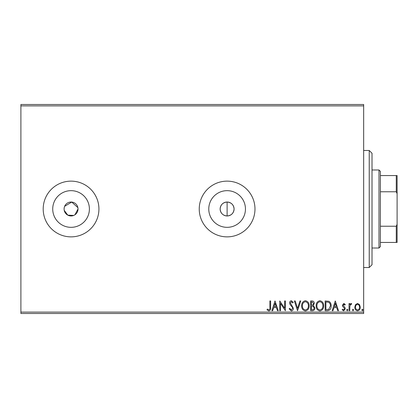 <?xml version="1.0" encoding="UTF-8"?>
<svg xmlns="http://www.w3.org/2000/svg" width="418" height="418" viewBox="0 0 418 418"><rect width="100%" height="100%" fill="white"/><g stroke="black" fill="none" stroke-linecap="round" stroke-linejoin="round"><path stroke-width="0.63" d="M64.095 209A6.965 6.965 0 0 0 71.06 215.965A6.965 6.965 0 0 0 78.025 209A6.965 6.965 0 0 0 71.06 202.035A6.965 6.965 0 0 0 64.095 209L64.226 207.636M64.226 210.358L67.773 215.139L73.725 215.437M74.927 214.795L78.025 209M227.115 215.965C231.347 215.552 233.667 213.232 234.08 209C233.672 204.768 231.347 202.448 227.115 202.035C222.883 202.448 220.558 204.768 220.145 209A6.965 6.965 0 0 0 227.115 215.965A6.965 6.965 0 0 0 234.08 209A6.965 6.965 0 0 0 227.115 202.035A6.965 6.965 0 0 0 220.145 209C220.558 213.232 222.883 215.552 227.115 215.965L227.115 202.035M52.725 209A18.335 18.335 0 0 0 71.06 227.335A18.335 18.335 0 0 0 89.395 209A18.335 18.335 0 0 0 71.06 190.665A18.335 18.335 0 0 0 52.725 209M208.775 209A18.335 18.335 0 0 0 227.115 227.335A18.335 18.335 0 0 0 245.45 209A18.335 18.335 0 0 0 227.115 190.665A18.335 18.335 0 0 0 208.775 209M199.245 209A27.865 27.865 0 0 0 227.115 236.865A27.865 27.865 0 0 0 254.98 209A27.865 27.865 0 0 0 227.115 181.135A27.865 27.865 0 0 0 199.245 209M43.195 209A27.865 27.865 0 0 0 71.06 236.865A27.865 27.865 0 0 0 98.925 209A27.865 27.865 0 0 0 71.06 181.135A27.865 27.865 0 0 0 43.195 209M20.9 312.105L363.66 312.105L363.66 313.5L20.9 313.5L20.9 104.5L363.66 104.5L363.66 105.895L20.9 105.895M355.509 304.638L357.536 303.463L359.553 304.633L360.285 307.167C360.306 309.189 359.386 310.412 357.536 310.84C355.681 310.417 354.762 309.195 354.783 307.167L355.509 304.638M349.03 310.715L349.03 303.588L349.782 303.588L349.782 304.633L351.083 303.463L351.658 303.703L351.298 304.461L350.963 304.335L349.897 305.871L349.782 310.715L349.03 310.715M343.831 303.463L345.278 304.476L344.84 305.088L343.878 304.335L343.152 305.297L345.033 307.679L345.278 308.777L343.695 310.84L342.154 309.874L342.582 309.21L343.612 309.963L344.526 308.818L344.348 308.134L342.645 306.431L342.405 305.328L343.831 303.463M327.414 310.715L325.147 310.715L325.147 300.96L328.945 301.31C330.528 302.413 331.26 303.959 331.15 305.96C331.26 308.777 330.016 310.36 327.414 310.715M310.642 310.715L310.642 300.96L312.021 300.96C313.505 301.033 314.252 301.838 314.268 303.379L313.354 305.453L314.895 307.946C314.885 309.555 314.117 310.48 312.591 310.715L310.642 310.715M297.511 310.715L294.387 300.96L295.202 300.96L297.574 308.359L299.946 300.96L300.761 300.96L297.511 310.715M280.504 310.715L279.757 310.715L279.757 300.96L284.632 308.233L284.632 300.96L285.384 300.96L285.384 310.715L280.504 303.458L280.504 310.715M269.876 307.449L269.876 300.96L270.629 300.96L270.629 307.549C270.927 309.315 270.331 310.454 268.842 310.966L267.003 309.837L267.384 309.09L268.837 309.963C269.756 309.482 270.106 308.641 269.876 307.449M363.66 312.105L363.66 105.895M275.002 300.96L278.257 310.715L277.437 310.715L276.439 307.585L273.696 307.585L272.693 310.715L271.878 310.715L275.002 300.96M291.325 310.966L289.136 308.834L289.742 308.338L291.273 309.963L292.637 308.312L292.391 307.355L290.019 304.471L289.632 302.987C289.622 301.723 290.202 300.965 291.377 300.709L293.258 302.36L292.673 302.961L291.367 301.712L290.385 302.945L293.384 308.322C293.373 309.785 292.689 310.668 291.325 310.966M301.639 305.882C301.582 303.097 302.82 301.373 305.344 300.709C307.925 301.31 309.189 303.019 309.142 305.835C309.189 308.62 307.941 310.328 305.401 310.966C302.857 310.349 301.603 308.656 301.639 305.882M316.144 305.882C316.086 303.097 317.325 301.373 319.848 300.709C322.43 301.31 323.694 303.019 323.647 305.835C323.694 308.62 322.445 310.328 319.906 310.966C317.361 310.349 316.107 308.656 316.144 305.882M335.278 300.96L338.528 310.715L337.707 310.715L336.709 307.585L333.966 307.585L332.968 310.715L332.148 310.715L335.278 300.96M346.653 310.025L347.28 309.21L347.907 310.025L347.28 310.84L346.653 310.025M352.405 310.025L353.032 309.21L353.654 310.025L353.032 310.84L352.405 310.025M361.784 310.025L362.411 309.21L363.033 310.025L362.411 310.84L361.784 310.025M77.894 207.641L71.744 202.066L64.623 206.335M276.115 306.587L275.065 303.311L274.02 306.587L276.115 306.587M308.39 305.83C308.427 303.599 307.423 302.224 305.375 301.712C303.337 302.251 302.345 303.64 302.392 305.877C302.355 308.092 303.348 309.456 305.375 309.963C307.434 309.461 308.437 308.082 308.39 305.83M312.168 301.958L311.394 301.958L311.394 305.088L311.776 305.088C312.899 305.093 313.479 304.529 313.516 303.395L312.168 301.958M311.771 306.086L311.394 306.086L311.394 309.712L312.251 309.712C313.443 309.733 314.075 309.142 314.143 307.946L312.967 306.201L311.771 306.086M322.895 305.83C322.931 303.599 321.928 302.224 319.88 301.712C317.842 302.251 316.849 303.64 316.896 305.877C316.86 308.092 317.852 309.456 319.88 309.963C321.938 309.461 322.942 308.082 322.895 305.83M325.899 301.958L325.899 309.712L328.71 309.466L330.398 305.96C330.497 304.314 329.88 303.076 328.548 302.235L325.899 301.958M336.385 306.587L335.335 303.311L334.29 306.587L336.385 306.587M359.532 307.173C359.564 305.662 358.9 304.717 357.531 304.335C356.167 304.717 355.499 305.662 355.53 307.173C355.499 308.683 356.162 309.613 357.531 309.963C358.9 309.613 359.569 308.683 359.532 307.173M369.235 150.48L372.02 153.265L372.02 264.735L369.235 267.52L369.235 150.48L363.66 150.48M378.985 169.985L380.38 171.38L380.38 246.62L378.985 248.015L378.985 169.985L372.02 169.985M380.38 175.56L397.1 175.56L397.1 242.44L396.264 242.44L396.264 226.232L397.1 224.325M380.38 226.232L396.264 226.232M397.1 193.675L396.264 191.768L396.264 175.56M380.38 191.768L396.264 191.768M380.38 242.44L396.264 242.44M369.235 267.52L363.66 267.52M378.985 248.015L372.02 248.015"/></g></svg>
